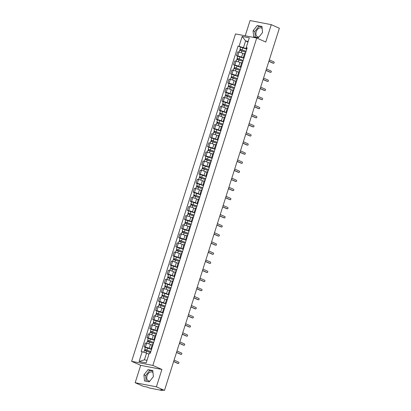 <?xml version="1.0" encoding="UTF-8"?>
<svg xmlns="http://www.w3.org/2000/svg" width="411" height="411" viewBox="0 0 411 411"><rect width="100%" height="100%" fill="white"/><g stroke="black" fill="none" stroke-linecap="round" stroke-linejoin="round"><path stroke-width="0.62" d="M259.012 36.954A4.804 3.329 113.9 0 1 257.563 36.79A4.804 3.329 113.9 0 1 256.202 31.76A4.804 3.329 113.9 0 1 261.458 28.01A4.804 3.329 113.9 0 1 262.146 28.477M149.856 381.048A4.804 3.329 113.9 0 1 148.412 380.884A4.804 3.329 113.9 0 1 147.046 375.854A4.804 3.329 113.9 0 1 152.306 372.104A4.804 3.329 113.9 0 1 152.995 372.572M135.173 382.723L156.401 386.833L164.477 390.409L279.367 28.236L271.286 24.655L265.773 42.035L256.721 38.023L235.498 33.918L131.633 361.331L140.685 365.343L135.173 382.723L143.249 386.304L147.01 387.034L149.928 388.112L161.944 390.44L162.304 390.45L162.073 389.947M271.286 24.655L250.063 20.55L245.223 35.798M156.401 386.833L161.913 369.453L152.861 365.441L256.721 38.023M164.477 390.409L160.722 389.685L161.98 390.239M244.437 54.052L242.778 53.317A2.831 0.324 -162.4 0 0 238.955 52.11L237.661 51.858L236.438 55.706L237.733 55.958A2.831 0.324 17.6 0 1 241.555 57.165L243.903 58.203M245.434 53.363A2.831 0.324 -162.4 0 0 244.658 53.348L243.44 57.196A2.831 0.324 17.6 0 1 244.216 57.211M237.717 56.276L236.438 55.706M244.083 57.627A2.831 0.324 17.6 0 1 243.44 57.196M241.55 63.15L239.89 62.415A2.831 0.324 -162.4 0 0 236.068 61.208L234.773 60.956L233.556 64.804L234.851 65.056A2.831 0.324 17.6 0 1 238.668 66.263L241.016 67.301M242.552 62.462A2.831 0.324 -162.4 0 0 241.776 62.441L240.553 66.294A2.831 0.324 17.6 0 1 241.329 66.31M234.83 65.37L233.556 64.804M241.195 66.726A2.831 0.324 17.6 0 1 240.553 66.294M238.663 72.249L237.003 71.509A2.831 0.324 -162.4 0 0 233.181 70.307L231.886 70.055L230.669 73.903L231.963 74.155A2.831 0.324 17.6 0 1 235.78 75.362L238.128 76.4M239.664 71.56A2.831 0.324 -162.4 0 0 238.889 71.54L237.666 75.393A2.831 0.324 17.6 0 1 238.442 75.408M231.943 74.468L230.669 73.903M238.313 75.824A2.831 0.324 17.6 0 1 237.666 75.393M235.78 81.347L234.116 80.607A2.831 0.324 -162.4 0 0 230.299 79.405L229.004 79.153L227.781 83.001L229.076 83.253A2.831 0.324 17.6 0 1 232.898 84.461L235.241 85.498M236.777 80.659A2.831 0.324 -162.4 0 0 236.001 80.638L234.779 84.491A2.831 0.324 17.6 0 1 235.554 84.507M229.055 83.567L227.781 83.001M235.426 84.923A2.831 0.324 17.6 0 1 234.779 84.491M232.893 90.446L231.234 89.706A2.831 0.324 -162.4 0 0 227.411 88.504L226.117 88.252L224.894 92.1L226.189 92.352A2.831 0.324 17.6 0 1 230.011 93.559L232.354 94.597M233.89 89.757A2.831 0.324 -162.4 0 0 233.114 89.737L231.896 93.585A2.831 0.324 17.6 0 1 232.672 93.605M226.168 92.665L224.894 92.1M232.539 94.021A2.831 0.324 17.6 0 1 231.896 93.585M230.006 99.544L228.346 98.804A2.831 0.324 -162.4 0 0 224.524 97.602L223.23 97.35L222.007 101.198L223.301 101.45A2.831 0.324 17.6 0 1 227.124 102.652L229.472 103.695M231.008 98.856A2.831 0.324 -162.4 0 0 230.232 98.835L229.009 102.683A2.831 0.324 17.6 0 1 229.785 102.704M223.286 101.764L222.007 101.198M229.651 103.12A2.831 0.324 17.6 0 1 229.009 102.683M227.119 108.638L225.459 107.903A2.831 0.324 -162.4 0 0 221.637 106.701L220.342 106.449L219.125 110.297L220.419 110.549A2.831 0.324 17.6 0 1 224.236 111.751L226.584 112.794M228.12 107.954A2.831 0.324 -162.4 0 0 227.345 107.934L226.122 111.782A2.831 0.324 17.6 0 1 226.898 111.802M220.399 110.862L219.125 110.297M226.769 112.213A2.831 0.324 17.6 0 1 226.122 111.782M224.236 117.736L222.572 117.001A2.831 0.324 -162.4 0 0 218.755 115.794L217.46 115.548L216.237 119.396L217.532 119.647A2.831 0.324 17.6 0 1 221.354 120.849L223.697 121.892M225.233 117.053A2.831 0.324 -162.4 0 0 224.457 117.032L223.235 120.88A2.831 0.324 17.6 0 1 224.01 120.901M217.511 119.961L216.237 119.396M223.882 121.312A2.831 0.324 17.6 0 1 223.235 120.88M221.349 126.835L219.685 126.1A2.831 0.324 -162.4 0 0 215.867 124.893L214.573 124.646L213.35 128.494L214.645 128.746A2.831 0.324 17.6 0 1 218.467 129.948L220.81 130.991M222.346 126.146A2.831 0.324 -162.4 0 0 221.57 126.131L220.353 129.979A2.831 0.324 17.6 0 1 221.128 129.999M214.624 129.059L213.35 128.494M220.995 130.41A2.831 0.324 17.6 0 1 220.353 129.979M218.462 135.933L216.803 135.198A2.831 0.324 -162.4 0 0 212.98 133.991L211.686 133.745L210.463 137.593L211.757 137.844A2.831 0.324 17.6 0 1 215.58 139.046L217.928 140.084M219.459 135.245A2.831 0.324 -162.4 0 0 218.688 135.229L217.465 139.077A2.831 0.324 17.6 0 1 218.241 139.098M211.742 138.158L210.463 137.593M218.107 139.509A2.831 0.324 17.6 0 1 217.465 139.077M215.575 145.032L213.915 144.297A2.831 0.324 -162.4 0 0 210.093 143.09L208.798 142.838L207.581 146.691L208.875 146.938A2.831 0.324 17.6 0 1 212.693 148.145L215.04 149.183M216.576 144.343A2.831 0.324 -162.4 0 0 215.801 144.328L214.578 148.176A2.831 0.324 17.6 0 1 215.354 148.196M208.855 147.256L207.581 146.691M215.22 148.607A2.831 0.324 17.6 0 1 214.578 148.176M212.687 154.13L211.028 153.395A2.831 0.324 -162.4 0 0 207.211 152.188L205.916 151.936L204.693 155.79L205.988 156.036A2.831 0.324 17.6 0 1 209.805 157.243L212.153 158.281M213.689 153.442A2.831 0.324 -162.4 0 0 212.913 153.426L211.691 157.274A2.831 0.324 17.6 0 1 212.466 157.29M205.968 156.355L204.693 155.79M212.338 157.706A2.831 0.324 17.6 0 1 211.691 157.274M209.805 163.229L208.141 162.494A2.831 0.324 -162.4 0 0 204.324 161.287L203.029 161.035L201.806 164.888L203.101 165.135A2.831 0.324 17.6 0 1 206.923 166.342L209.266 167.38M210.802 162.54A2.831 0.324 -162.4 0 0 210.026 162.525L208.809 166.373A2.831 0.324 17.6 0 1 209.579 166.388M203.08 165.453L201.806 164.888M209.451 166.804A2.831 0.324 17.6 0 1 208.809 166.373M206.918 172.327L205.259 171.593A2.831 0.324 -162.4 0 0 201.436 170.385L200.142 170.133L198.919 173.981L200.214 174.233A2.831 0.324 17.6 0 1 204.036 175.44L206.384 176.478M207.915 171.639A2.831 0.324 -162.4 0 0 207.139 171.623L205.921 175.471A2.831 0.324 17.6 0 1 206.697 175.487M200.198 174.547L198.919 173.981M206.563 175.903A2.831 0.324 17.6 0 1 205.921 175.471M204.031 181.426L202.371 180.691A2.831 0.324 -162.4 0 0 198.549 179.484L197.254 179.232L196.037 183.08L197.331 183.332A2.831 0.324 17.6 0 1 201.149 184.539L203.496 185.577M205.032 180.737A2.831 0.324 -162.4 0 0 204.257 180.717L203.034 184.57A2.831 0.324 17.6 0 1 203.81 184.585M197.311 183.645L196.037 183.08M203.676 185.001A2.831 0.324 17.6 0 1 203.034 184.57M201.143 190.524L199.484 189.784A2.831 0.324 -162.4 0 0 195.662 188.582L194.367 188.33L193.149 192.178L194.444 192.43A2.831 0.324 17.6 0 1 198.261 193.638L200.609 194.675M202.145 189.836A2.831 0.324 -162.4 0 0 201.369 189.815L200.147 193.668A2.831 0.324 17.6 0 1 200.922 193.684M194.424 192.744L193.149 192.178M200.794 194.1A2.831 0.324 17.6 0 1 200.147 193.668M198.261 199.623L196.597 198.883A2.831 0.324 -162.4 0 0 192.78 197.681L191.485 197.429L190.262 201.277L191.557 201.529A2.831 0.324 17.6 0 1 195.379 202.736L197.722 203.774M199.258 198.934A2.831 0.324 -162.4 0 0 198.482 198.914L197.259 202.767A2.831 0.324 17.6 0 1 198.035 202.782M191.536 201.842L190.262 201.277M197.907 203.198A2.831 0.324 17.6 0 1 197.259 202.767M195.374 208.721L193.715 207.981A2.831 0.324 -162.4 0 0 189.892 206.779L188.598 206.528L187.375 210.375L188.67 210.627A2.831 0.324 17.6 0 1 192.492 211.835L194.835 212.872M196.371 208.033A2.831 0.324 -162.4 0 0 195.595 208.012L194.377 211.86A2.831 0.324 17.6 0 1 195.153 211.881M188.649 210.941L187.375 210.375M195.02 212.297A2.831 0.324 17.6 0 1 194.377 211.86M192.487 217.815L190.827 217.08A2.831 0.324 -162.4 0 0 187.005 215.878L185.71 215.626L184.488 219.474L185.787 219.726A2.831 0.324 17.6 0 1 189.605 220.928L191.952 221.971M193.489 217.131A2.831 0.324 -162.4 0 0 192.713 217.111L191.49 220.959A2.831 0.324 17.6 0 1 192.266 220.979M185.767 220.039L184.488 219.474M192.132 221.39A2.831 0.324 17.6 0 1 191.49 220.959M189.599 226.913L187.94 226.178A2.831 0.324 -162.4 0 0 184.118 224.971L182.823 224.725L181.605 228.573L182.9 228.824A2.831 0.324 17.6 0 1 186.717 230.026L189.065 231.069M190.601 226.23A2.831 0.324 -162.4 0 0 189.825 226.209L188.603 230.057A2.831 0.324 17.6 0 1 189.379 230.078M182.88 229.138L181.605 228.573M189.25 230.489A2.831 0.324 17.6 0 1 188.603 230.057M186.717 236.012L185.053 235.277A2.831 0.324 -162.4 0 0 181.236 234.07L179.941 233.823L178.718 237.671L180.013 237.923A2.831 0.324 17.6 0 1 183.835 239.125L186.178 240.168M187.714 235.323A2.831 0.324 -162.4 0 0 186.938 235.308L185.715 239.156A2.831 0.324 17.6 0 1 186.491 239.176M179.992 238.236L178.718 237.671M186.363 239.587A2.831 0.324 17.6 0 1 185.715 239.156M183.83 245.11L182.165 244.375A2.831 0.324 -162.4 0 0 178.348 243.168L177.054 242.922L175.831 246.77L177.126 247.021A2.831 0.324 17.6 0 1 180.948 248.223L183.291 249.266M184.827 244.422A2.831 0.324 -162.4 0 0 184.051 244.406L182.833 248.254A2.831 0.324 17.6 0 1 183.609 248.275M177.105 247.335L175.831 246.77M183.476 248.686A2.831 0.324 17.6 0 1 182.833 248.254M180.943 254.209L179.283 253.474A2.831 0.324 -162.4 0 0 175.461 252.267L174.166 252.015L172.944 255.868L174.238 256.115A2.831 0.324 17.6 0 1 178.061 257.322L180.408 258.36M181.939 253.52A2.831 0.324 -162.4 0 0 181.169 253.505L179.946 257.353A2.831 0.324 17.6 0 1 180.722 257.373M174.223 256.433L172.944 255.868M180.588 257.784A2.831 0.324 17.6 0 1 179.946 257.353M178.055 263.307L176.396 262.572A2.831 0.324 -162.4 0 0 172.574 261.365L171.279 261.113L170.062 264.967L171.356 265.213A2.831 0.324 17.6 0 1 175.173 266.42L177.521 267.458M179.057 262.619A2.831 0.324 -162.4 0 0 178.282 262.603L177.059 266.451A2.831 0.324 17.6 0 1 177.835 266.467M171.336 265.532L170.062 264.967M177.701 266.883A2.831 0.324 17.6 0 1 177.059 266.451M175.168 272.406L173.509 271.671A2.831 0.324 -162.4 0 0 169.692 270.464L168.397 270.212L167.174 274.065L168.469 274.312A2.831 0.324 17.6 0 1 172.286 275.519L174.634 276.557M176.17 271.717A2.831 0.324 -162.4 0 0 175.394 271.702L174.172 275.55A2.831 0.324 17.6 0 1 174.947 275.565M168.448 274.63L167.174 274.065M174.819 275.981A2.831 0.324 17.6 0 1 174.172 275.55M172.286 281.504L170.622 280.77A2.831 0.324 -162.4 0 0 166.804 279.562L165.51 279.31L164.287 283.158L165.582 283.41A2.831 0.324 17.6 0 1 169.404 284.618L171.747 285.655M173.283 280.816A2.831 0.324 -162.4 0 0 172.507 280.8L171.289 284.648A2.831 0.324 17.6 0 1 172.06 284.664M165.561 283.729L164.287 283.158M171.932 285.08A2.831 0.324 17.6 0 1 171.289 284.648M169.399 290.603L167.739 289.868A2.831 0.324 -162.4 0 0 163.917 288.661L162.622 288.409L161.4 292.257L162.694 292.509A2.831 0.324 17.6 0 1 166.517 293.716L168.864 294.754M170.395 289.914A2.831 0.324 -162.4 0 0 169.62 289.894L168.402 293.747A2.831 0.324 17.6 0 1 169.178 293.762M162.679 292.822L161.4 292.257M169.044 294.178A2.831 0.324 17.6 0 1 168.402 293.747M166.512 299.701L164.852 298.961A2.831 0.324 -162.4 0 0 161.03 297.759L159.735 297.507L158.518 301.355L159.812 301.607A2.831 0.324 17.6 0 1 163.629 302.815L165.977 303.852M167.513 299.013A2.831 0.324 -162.4 0 0 166.738 298.992L165.515 302.845A2.831 0.324 17.6 0 1 166.291 302.861M159.792 301.921L158.518 301.355M166.157 303.277A2.831 0.324 17.6 0 1 165.515 302.845M163.624 308.8L161.965 308.06A2.831 0.324 -162.4 0 0 158.143 306.858L156.848 306.606L155.63 310.454L156.925 310.706A2.831 0.324 17.6 0 1 160.742 311.913L163.09 312.951M164.626 308.111A2.831 0.324 -162.4 0 0 163.85 308.091L162.628 311.944A2.831 0.324 17.6 0 1 163.403 311.959M156.904 311.019L155.63 310.454M163.275 312.375A2.831 0.324 17.6 0 1 162.628 311.944M160.742 317.898L159.078 317.158A2.831 0.324 -162.4 0 0 155.26 315.956L153.966 315.705L152.743 319.553L154.038 319.804A2.831 0.324 17.6 0 1 157.86 321.012L160.203 322.049M161.739 317.21A2.831 0.324 -162.4 0 0 160.963 317.189L159.74 321.037A2.831 0.324 17.6 0 1 160.516 321.058M154.017 320.118L152.743 319.553M160.388 321.474A2.831 0.324 17.6 0 1 159.74 321.037M157.855 326.997L156.195 326.257A2.831 0.324 -162.4 0 0 152.373 325.055L151.078 324.803L149.856 328.651L151.15 328.903A2.831 0.324 17.6 0 1 154.973 330.105L157.315 331.148M158.852 326.308A2.831 0.324 -162.4 0 0 158.076 326.288L156.858 330.136A2.831 0.324 17.6 0 1 157.634 330.156M151.13 329.216L149.856 328.651M157.5 330.572A2.831 0.324 17.6 0 1 156.858 330.136M154.968 336.09L153.308 335.355A2.831 0.324 -162.4 0 0 149.486 334.153L148.191 333.902L146.968 337.75L148.268 338.001A2.831 0.324 17.6 0 1 152.085 339.203L154.433 340.246M155.969 335.407A2.831 0.324 -162.4 0 0 155.194 335.386L153.971 339.234A2.831 0.324 17.6 0 1 154.747 339.255M148.248 338.315L146.968 337.75M154.613 339.666A2.831 0.324 17.6 0 1 153.971 339.234M152.08 345.189L150.421 344.454A2.831 0.324 -162.4 0 0 146.599 343.247L145.304 343L144.086 346.848L145.381 347.1A2.831 0.324 17.6 0 1 149.198 348.302L151.546 349.345M153.082 344.505A2.831 0.324 -162.4 0 0 152.306 344.485L151.084 348.333A2.831 0.324 17.6 0 1 151.859 348.353M145.36 347.413L144.086 346.848M151.731 348.764A2.831 0.324 17.6 0 1 151.084 348.333M247.987 41.989L245.593 40.925L243.466 47.635L246.785 49.104M246.97 48.529L246.097 48.144L246.199 47.625L249.307 37.827L242.171 36.445L245.593 40.925L248.162 41.424M148.952 354.179L146.563 353.121L144.431 359.825L139.052 361.531L146.182 362.908L149.291 353.111L150.287 353.306L247.196 47.82L246.199 47.625M139.052 361.531L142.16 351.734L146.563 353.121M243.466 47.635L238.067 46.053L141.163 351.539L142.16 351.734M239.063 46.248L242.171 36.445M131.633 361.331L152.861 365.441M258.385 37.73L262.537 32.556L261.956 26.474L257.229 25.559L253.078 30.727L253.659 36.815L258.385 37.73M140.685 365.343L161.913 369.453M149.234 381.824L153.385 376.651L152.805 370.568L148.073 369.653L143.922 374.822L144.502 380.91L149.234 381.824M144.431 359.825L147.004 360.324M240.599 47.178L238.067 46.053M261.997 26.905L258.93 26.314L254.784 31.483L255.318 37.134M254.784 31.483L253.078 30.727M258.93 26.314L257.229 25.559M152.846 370.999L149.779 370.409L145.628 375.577L146.167 381.228M145.628 375.577L143.922 374.822M149.779 370.409L148.073 369.653M273.094 63.166A0.709 0.503 -79.1 0 1 272.935 63.135L268.866 61.331M268.907 61.208L273.49 63.237A0.709 0.503 100.9 0 0 273.911 61.897L269.333 59.867M246.061 51.39L239.952 49.222L240.615 47.126L246.759 49.192M246.091 51.288L239.952 49.222M240.661 50.368L240.944 49.479M245.778 52.279L239.639 50.214L239.032 52.125M240.116 50.24L240.358 49.484M270.212 72.264A0.709 0.503 -79.1 0 1 270.048 72.233L265.984 70.43M266.02 70.307L270.602 72.336A0.709 0.503 100.9 0 0 271.029 70.995L266.446 68.966M267.325 81.363A0.709 0.503 -79.1 0 1 267.165 81.332L263.097 79.529M263.132 79.405L267.715 81.435A0.709 0.503 100.9 0 0 268.142 80.094L263.559 78.064M243.178 60.489L237.065 58.321L237.733 56.225L243.872 58.29M243.209 60.386L237.065 58.321M237.779 59.467L238.061 58.573M242.891 61.378L236.751 59.312L236.145 61.224M237.234 59.338L237.471 58.583M240.291 69.582L234.178 67.419L234.845 65.323L240.99 67.383M240.322 69.485L234.178 67.419M234.892 68.565L235.174 67.671M240.009 70.476L233.864 68.411L233.258 70.322M234.347 68.431L234.583 67.681M264.437 90.456A0.709 0.503 -79.1 0 1 264.278 90.425L260.209 88.627M260.25 88.504L264.828 90.533A0.709 0.503 100.9 0 0 265.254 89.192L260.672 87.163M261.55 99.554A0.709 0.503 -79.1 0 1 261.391 99.524L257.322 97.72M257.363 97.602L261.946 99.632A0.709 0.503 100.9 0 0 262.367 98.291L257.789 96.261M258.668 108.653A0.709 0.503 -79.1 0 1 258.504 108.622L254.44 106.819M254.476 106.701L259.058 108.73A0.709 0.503 100.9 0 0 259.485 107.389L254.902 105.36M237.404 78.681L231.29 76.518L231.958 74.422L238.103 76.482M237.435 78.583L231.29 76.518M232.004 77.664L232.287 76.77M237.121 79.575L230.977 77.509L230.371 79.421M231.46 77.53L231.701 76.78M234.517 87.779L228.408 85.616L229.071 83.515L235.215 85.58M234.547 87.682L228.408 85.616M229.117 86.762L229.4 85.868M234.234 88.673L228.095 86.608L227.489 88.519M228.573 86.629L228.814 85.878M231.634 96.878L225.521 94.715L226.189 92.614L232.328 94.679M231.665 96.78L225.521 94.715M226.23 95.861L226.518 94.967M231.347 97.772L225.207 95.706L224.601 97.618M225.69 95.727L225.927 94.977M228.747 105.976L222.634 103.813L223.301 101.712L229.441 103.778M228.778 105.879L222.634 103.813M223.348 104.959L223.63 104.065M228.465 106.87L222.32 104.805L221.714 106.711M222.803 104.826L223.039 104.075M225.86 115.075L219.746 112.912L220.414 110.811L226.559 112.876M225.891 114.977L219.746 112.912M220.46 114.058L220.743 113.164M225.577 115.969L219.433 113.904L218.827 115.81M219.916 113.924L220.152 113.174M222.973 124.173L216.864 122.01L217.527 119.909L223.671 121.975M223.003 124.076L216.864 122.01M217.573 123.156L217.856 122.262M222.69 125.067L216.546 123.002L215.945 124.908M217.029 123.023L217.27 122.267M220.085 133.272L213.977 131.109L214.645 129.008L220.784 131.073M220.121 133.174L213.977 131.109M214.686 132.25L214.968 131.361M219.803 134.166L213.663 132.101L213.057 134.007M214.141 132.121L214.383 131.366M217.203 142.37L211.09 140.208L211.757 138.106L217.897 140.172M217.234 142.273L211.09 140.208M211.804 141.348L212.086 140.459M216.921 143.259L210.776 141.199L210.17 143.105M211.259 141.22L211.495 140.464M214.316 151.469L208.202 149.306L208.87 147.205L215.015 149.27M214.347 151.366L208.202 149.306M208.916 150.447L209.199 149.558M214.033 152.358L207.889 150.298L207.283 152.204M208.372 150.318L208.608 149.563M211.429 160.567L205.32 158.399L205.983 156.303L212.127 158.369M211.46 160.465L205.32 158.399M206.029 159.545L206.312 158.656M211.146 161.456L205.002 159.391L204.401 161.302M205.485 159.417L205.726 158.661M208.541 169.666L202.433 167.498L203.096 165.402L209.24 167.467M208.572 169.563L202.433 167.498M203.142 168.644L203.424 167.755M208.259 170.555L202.12 168.489L201.513 170.401M202.597 168.515L202.839 167.76M205.659 178.759L199.546 176.596L200.214 174.5L206.353 176.566M205.69 178.662L199.546 176.596M200.26 177.742L200.542 176.848M205.372 179.653L199.232 177.588L198.626 179.499M199.715 177.614L199.952 176.858M202.772 187.858L196.658 185.695L197.326 183.599L203.471 185.659M202.803 187.76L196.658 185.695M197.372 186.841L197.655 185.947M202.489 188.752L196.345 186.686L195.739 188.598M196.828 186.707L197.064 185.957M199.885 196.956L193.771 194.793L194.439 192.692L200.583 194.757M199.916 196.859L193.771 194.793M194.485 195.939L194.768 195.045M199.602 197.85L193.458 195.785L192.851 197.696M193.941 195.806L194.182 195.055M196.997 206.055L190.889 203.892L191.552 201.791L197.696 203.856M197.028 205.957L190.889 203.892M191.598 205.038L191.88 204.144M196.715 206.949L190.576 204.884L189.969 206.795M191.053 204.904L191.295 204.154M194.115 215.153L188.002 212.99L188.67 210.889L194.809 212.955M194.146 215.056L188.002 212.99M188.711 214.136L188.998 213.242M193.828 216.047L187.688 213.982L187.082 215.888M188.171 214.003L188.408 213.252M191.228 224.252L185.114 222.089L185.782 219.988L191.922 222.053M191.259 224.154L185.114 222.089M185.829 223.235L186.111 222.341M190.945 225.146L184.801 223.081L184.195 224.987M185.284 223.101L185.52 222.351M188.341 233.35L182.227 231.188L182.895 229.086L189.039 231.152M188.372 233.253L182.227 231.188M182.941 232.333L183.224 231.439M188.058 234.244L181.914 232.179L181.308 234.085M182.397 232.2L182.633 231.444M185.453 242.449L179.345 240.286L180.008 238.185L186.152 240.25M185.484 242.351L179.345 240.286M180.054 241.427L180.337 240.538M185.171 243.343L179.026 241.278L178.425 243.184M179.509 241.298L179.751 240.543M255.781 117.752A0.709 0.503 -79.1 0 1 255.621 117.721L251.553 115.917M251.589 115.799L256.171 117.829A0.709 0.503 100.9 0 0 256.598 116.488L252.015 114.458M252.893 126.85A0.709 0.503 -79.1 0 1 252.734 126.819L248.665 125.016M248.706 124.898L253.284 126.927A0.709 0.503 100.9 0 0 253.71 125.586L249.128 123.557M250.006 135.949A0.709 0.503 -79.1 0 1 249.847 135.918L245.778 134.114M245.819 133.996L250.397 136.026A0.709 0.503 100.9 0 0 250.823 134.685L246.246 132.655M247.119 145.047A0.709 0.503 -79.1 0 1 246.96 145.016L242.896 143.213M242.932 143.095L247.514 145.124A0.709 0.503 100.9 0 0 247.941 143.783L243.358 141.749M244.237 154.146A0.709 0.503 -79.1 0 1 244.077 154.115L240.009 152.311M240.045 152.188L244.627 154.223A0.709 0.503 100.9 0 0 245.054 152.882L240.471 150.847M241.349 163.244A0.709 0.503 -79.1 0 1 241.19 163.213L237.121 161.41M237.157 161.287L241.74 163.321A0.709 0.503 100.9 0 0 242.166 161.975L237.584 159.946M238.462 172.343A0.709 0.503 -79.1 0 1 238.303 172.312L234.234 170.508M234.275 170.385L238.853 172.415A0.709 0.503 100.9 0 0 239.279 171.074L234.702 169.044M235.575 181.441A0.709 0.503 -79.1 0 1 235.416 181.41L231.347 179.607M231.388 179.484L235.971 181.513A0.709 0.503 100.9 0 0 236.392 180.172L231.814 178.143M232.693 190.54A0.709 0.503 -79.1 0 1 232.528 190.509L228.465 188.706M228.501 188.582L233.083 190.612A0.709 0.503 100.9 0 0 233.51 189.271L228.927 187.241M229.806 199.633A0.709 0.503 -79.1 0 1 229.646 199.602L225.577 197.804M225.613 197.681L230.196 199.71A0.709 0.503 100.9 0 0 230.622 198.369L226.04 196.34M226.918 208.731A0.709 0.503 -79.1 0 1 226.759 208.701L222.69 206.903M222.731 206.779L227.309 208.809A0.709 0.503 100.9 0 0 227.735 207.468L223.152 205.438M224.031 217.83A0.709 0.503 -79.1 0 1 223.872 217.799L219.803 215.996M219.844 215.878L224.427 217.907A0.709 0.503 100.9 0 0 224.848 216.566L220.27 214.537M221.149 226.929A0.709 0.503 -79.1 0 1 220.984 226.898L216.921 225.094M216.957 224.976L221.539 227.006A0.709 0.503 100.9 0 0 221.966 225.665L217.383 223.635M218.262 236.027A0.709 0.503 -79.1 0 1 218.102 235.996L214.033 234.193M214.069 234.075L218.652 236.104A0.709 0.503 100.9 0 0 219.078 234.763L214.496 232.734M215.374 245.126A0.709 0.503 -79.1 0 1 215.215 245.095L211.146 243.291M211.187 243.173L215.765 245.203A0.709 0.503 100.9 0 0 216.191 243.862L211.608 241.832M212.487 254.224A0.709 0.503 -79.1 0 1 212.328 254.193L208.259 252.39M208.3 252.272L212.877 254.301A0.709 0.503 100.9 0 0 213.304 252.96L208.726 250.926M209.6 263.323A0.709 0.503 -79.1 0 1 209.44 263.292L205.377 261.488M205.413 261.37L209.995 263.4A0.709 0.503 100.9 0 0 210.422 262.059L205.839 260.024M206.718 272.421A0.709 0.503 -79.1 0 1 206.558 272.39L202.489 270.587M202.525 270.464L207.108 272.498A0.709 0.503 100.9 0 0 207.534 271.157L202.952 269.123M203.83 281.52A0.709 0.503 -79.1 0 1 203.671 281.489L199.602 279.685M199.638 279.562L204.221 281.597A0.709 0.503 100.9 0 0 204.647 280.251L200.065 278.221M200.943 290.618A0.709 0.503 -79.1 0 1 200.784 290.587L196.715 288.784M196.756 288.661L201.333 290.69A0.709 0.503 100.9 0 0 201.76 289.349L197.182 287.32M182.566 251.547L176.458 249.385L177.126 247.283L183.265 249.349M182.602 251.45L176.458 249.385M177.167 250.525L177.449 249.636M182.284 252.441L176.144 250.376L175.538 252.282M176.622 250.397L176.864 249.641M179.684 260.646L173.57 258.483L174.238 256.382L180.378 258.447M179.715 260.543L173.57 258.483M174.285 259.624L174.567 258.735M179.401 261.535L173.257 259.475L172.651 261.381M173.74 259.495L173.976 258.74M176.797 269.744L170.683 267.582L171.351 265.48L177.495 267.546M176.828 269.642L170.683 267.582M171.397 268.722L171.68 267.833M176.514 270.633L170.37 268.573L169.764 270.479M170.853 268.594L171.089 267.838M173.91 278.843L167.801 276.675L168.464 274.579L174.608 276.644M173.94 278.74L167.801 276.675M168.51 277.821L168.793 276.932M173.627 279.732L167.483 277.666L166.881 279.578M167.965 277.692L168.207 276.937M198.056 299.717A0.709 0.503 -79.1 0 1 197.897 299.686L193.828 297.883M193.869 297.759L198.451 299.789A0.709 0.503 100.9 0 0 198.873 298.448L194.295 296.418M171.022 287.936L164.914 285.773L165.576 283.677L171.721 285.743M171.053 287.839L164.914 285.773M165.623 286.919L165.905 286.025M170.74 288.83L164.6 286.765L163.994 288.676M165.078 286.791L165.32 286.035M195.174 308.815A0.709 0.503 -79.1 0 1 195.009 308.779L190.945 306.981M190.981 306.858L195.564 308.887A0.709 0.503 100.9 0 0 195.99 307.546L191.408 305.517M168.14 297.035L162.026 294.872L162.694 292.776L168.834 294.836M168.171 296.937L162.026 294.872M162.741 296.018L163.023 295.124M167.852 297.929L161.713 295.863L161.107 297.775M162.196 295.884L162.432 295.134M192.286 317.909A0.709 0.503 -79.1 0 1 192.127 317.878L188.058 316.08M188.094 315.956L192.677 317.986A0.709 0.503 100.9 0 0 193.103 316.645L188.521 314.615M165.253 306.133L159.139 303.97L159.807 301.874L165.952 303.935M165.284 306.036L159.139 303.97M159.853 305.116L160.136 304.222M164.97 307.027L158.826 304.962L158.22 306.873M159.309 304.983L159.545 304.232M189.399 327.007A0.709 0.503 -79.1 0 1 189.24 326.976L185.171 325.173M185.212 325.055L189.79 327.084A0.709 0.503 100.9 0 0 190.216 325.743L185.633 323.714M162.366 315.232L156.257 313.069L156.92 310.968L163.064 313.033M162.396 315.134L156.257 313.069M156.966 314.215L157.249 313.321M162.083 316.126L155.939 314.061L155.332 315.972M156.421 314.081L156.663 313.331M186.512 336.106A0.709 0.503 -79.1 0 1 186.353 336.075L182.284 334.271M182.325 334.153L186.907 336.183A0.709 0.503 100.9 0 0 187.329 334.842L182.751 332.812M159.478 324.33L153.37 322.167L154.033 320.066L160.177 322.132M159.509 324.233L153.37 322.167M154.079 323.313L154.361 322.419M159.196 325.224L153.056 323.159L152.45 325.07M153.534 323.18L153.776 322.43M183.63 345.204A0.709 0.503 -79.1 0 1 183.465 345.173L179.401 343.37M179.437 343.252L184.02 345.281A0.709 0.503 100.9 0 0 184.447 343.94L179.864 341.911M156.596 333.429L150.483 331.266L151.15 329.165L157.29 331.23M156.627 333.331L150.483 331.266M151.191 332.412L151.479 331.518M156.308 334.323L150.169 332.258L149.563 334.164M150.652 332.278L150.888 331.528M180.742 354.303A0.709 0.503 -79.1 0 1 180.583 354.272L176.514 352.468M176.55 352.35L181.133 354.38A0.709 0.503 100.9 0 0 181.559 353.039L176.977 351.009M153.709 342.527L147.595 340.365L148.263 338.263L154.402 340.329M153.74 342.43L147.595 340.365M148.309 341.51L148.592 340.616M153.426 343.421L147.282 341.356L146.676 343.262M147.765 341.377L148.001 340.627M177.855 363.401A0.709 0.503 -79.1 0 1 177.696 363.37L173.627 361.567M173.668 361.449L178.246 363.478A0.709 0.503 100.9 0 0 178.672 362.137L174.089 360.108M150.822 351.626L144.708 349.463L145.376 347.362L151.52 349.427M150.852 351.528L144.708 349.463M145.422 350.609L145.705 349.715M150.539 352.52L144.395 350.455L143.824 352.258M144.877 350.475L145.114 349.72M149.198 348.302L150.421 344.454M152.085 339.203L153.308 335.355M154.973 330.105L156.195 326.257M157.86 321.012L159.078 317.158M160.742 311.913L161.965 308.06M163.629 302.815L164.852 298.961M166.517 293.716L167.739 289.868M169.404 284.618L170.622 280.77M172.286 275.519L173.509 271.671M175.173 266.42L176.396 262.572M178.061 257.322L179.283 253.474M180.948 248.223L182.165 244.375M183.835 239.125L185.053 235.277M186.717 230.026L187.94 226.178M189.605 220.928L190.827 217.08M192.492 211.835L193.715 207.981M195.379 202.736L196.597 198.883M198.261 193.638L199.484 189.784M201.149 184.539L202.371 180.691M204.036 175.44L205.259 171.593M206.923 166.342L208.141 162.494M209.805 157.243L211.028 153.395M212.693 148.145L213.915 144.297M215.58 139.046L216.803 135.198M218.467 129.948L219.685 126.1M221.354 120.849L222.572 117.001M224.236 111.751L225.459 107.903M227.124 102.652L228.346 98.804M230.011 93.559L231.234 89.706M232.898 84.461L234.116 80.607M235.78 75.362L237.003 71.509M238.668 66.263L239.89 62.415M241.555 57.165L242.778 53.317M148.268 338.001L149.486 334.153M151.15 328.903L152.373 325.055M154.038 319.804L155.26 315.956M156.925 310.706L158.143 306.858M159.812 301.607L161.03 297.759M162.694 292.509L163.917 288.661M165.582 283.41L166.804 279.562M168.469 274.312L169.692 270.464M171.356 265.213L172.574 261.365M174.238 256.115L175.461 252.267M177.126 247.021L178.348 243.168M180.013 237.923L181.236 234.07M182.9 228.824L184.118 224.971M185.787 219.726L187.005 215.878M188.67 210.627L189.892 206.779M191.557 201.529L192.78 197.681M194.444 192.43L195.662 188.582M197.331 183.332L198.549 179.484M200.214 174.233L201.436 170.385M203.101 165.135L204.324 161.287M205.988 156.036L207.211 152.188M208.875 146.938L210.093 143.09M211.757 137.844L212.98 133.991M214.645 128.746L215.867 124.893M217.532 119.647L218.755 115.794M220.419 110.549L221.637 106.701M223.301 101.45L224.524 97.602M226.189 92.352L227.411 88.504M229.076 83.253L230.299 79.405M231.963 74.155L233.181 70.307M234.851 65.056L236.068 61.208M237.733 55.958L238.955 52.11M145.381 347.1L146.599 343.247M273.49 63.237L272.935 63.135M242.177 49.772L242.839 47.671M241.236 52.731L241.863 50.764M270.602 72.336L270.048 72.233M267.715 81.435L267.165 81.332M239.289 58.871L239.957 56.769M238.349 61.83L238.976 59.857M236.402 67.964L237.07 65.868M235.462 70.928L236.089 68.956M264.828 90.533L264.278 90.425M261.946 99.632L261.391 99.524M259.058 108.73L258.504 108.622M233.515 77.062L234.183 74.966M232.575 80.027L233.201 78.054M230.633 86.161L231.295 84.065M229.692 89.125L230.314 87.153M227.745 95.26L228.413 93.163M226.805 98.224L227.432 96.251M224.858 104.358L225.526 102.257M223.918 107.322L224.545 105.35M221.971 113.457L222.639 111.355M221.031 116.421L221.657 114.448M219.089 122.555L219.751 120.454M218.149 125.519L218.77 123.547M216.201 131.654L216.864 129.552M215.261 134.618L215.888 132.645M213.314 140.752L213.982 138.651M212.374 143.716L213.001 141.744M210.427 149.851L211.095 147.749M209.487 152.815L210.113 150.842M207.545 158.949L208.207 156.848M206.605 161.908L207.226 159.941M204.657 168.048L205.32 165.946M203.717 171.007L204.344 169.039M201.77 177.141L202.438 175.045M200.83 180.105L201.457 178.133M198.883 186.24L199.551 184.143M197.943 189.204L198.57 187.231M195.996 195.338L196.664 193.242M195.055 198.302L195.682 196.33M193.113 204.437L193.776 202.34M192.173 207.401L192.795 205.428M190.226 213.535L190.894 211.434M189.286 216.499L189.913 214.527M187.339 222.634L188.007 220.532M186.399 225.598L187.026 223.625M184.452 231.732L185.12 229.631M183.512 234.696L184.138 232.724M181.57 240.831L182.232 238.729M180.629 243.795L181.251 241.822M256.171 117.829L255.621 117.721M253.284 126.927L252.734 126.819M250.397 136.026L249.847 135.918M247.514 145.124L246.96 145.016M244.627 154.223L244.077 154.115M241.74 163.321L241.19 163.213M238.853 172.415L238.303 172.312M235.971 181.513L235.416 181.41M233.083 190.612L232.528 190.509M230.196 199.71L229.646 199.602M227.309 208.809L226.759 208.701M224.427 217.907L223.872 217.799M221.539 227.006L220.984 226.898M218.652 236.104L218.102 235.996M215.765 245.203L215.215 245.095M212.877 254.301L212.328 254.193M209.995 263.4L209.44 263.292M207.108 272.498L206.558 272.39M204.221 281.597L203.671 281.489M201.333 290.69L200.784 290.587M178.682 249.929L179.345 247.828M177.742 252.893L178.369 250.921M175.795 259.028L176.463 256.926M174.855 261.992L175.482 260.019M172.908 268.126L173.576 266.025M171.968 271.085L172.594 269.118M170.026 277.225L170.688 275.123M169.085 280.184L169.707 278.216M198.451 299.789L197.897 299.686M167.138 286.318L167.801 284.222M166.198 289.282L166.825 287.31M195.564 308.887L195.009 308.779M164.251 295.417L164.919 293.32M163.311 298.381L163.938 296.408M192.677 317.986L192.127 317.878M161.364 304.515L162.032 302.419M160.424 307.479L161.05 305.507M189.79 327.084L189.24 326.976M158.476 313.614L159.144 311.517M157.536 316.578L158.163 314.605M186.907 336.183L186.353 336.075M155.594 322.712L156.257 320.616M154.654 325.676L155.276 323.704M184.02 345.281L183.465 345.173M152.707 331.811L153.375 329.709M151.767 334.775L152.394 332.802M181.133 354.38L180.583 354.272M149.82 340.909L150.488 338.808M148.88 343.873L149.506 341.901M178.246 363.478L177.696 363.37M146.933 350.008L147.6 347.906M146.003 352.946L146.619 350.999M162.443 390.018L162.304 390.45M273.567 63.263L273.012 63.155M270.679 72.362L270.13 72.254M267.792 81.46L267.242 81.352M264.91 90.559L264.355 90.451M262.023 99.657L261.468 99.549M259.136 108.756L258.586 108.648M256.248 117.854L255.699 117.746M253.361 126.953L252.811 126.845M250.479 136.051L249.924 135.943M247.592 145.15L247.042 145.042M244.704 154.243L244.155 154.14M241.817 163.342L241.267 163.239M238.935 172.44L238.38 172.332M236.048 181.539L235.493 181.431M233.16 190.637L232.611 190.529M230.273 199.736L229.723 199.628M227.391 208.834L226.836 208.726M224.504 217.933L223.949 217.825M221.616 227.031L221.067 226.923M218.729 236.13L218.179 236.022M215.842 245.228L215.292 245.12M212.96 254.327L212.405 254.219M210.072 263.42L209.523 263.317M207.185 272.519L206.635 272.416M204.298 281.617L203.748 281.514M201.416 290.716L200.861 290.608M198.528 299.814L197.974 299.706M195.641 308.913L195.091 308.805M192.754 318.011L192.204 317.903M189.872 327.11L189.317 327.002M186.984 336.208L186.43 336.1M184.097 345.307L183.547 345.199M181.21 354.405L180.66 354.297M178.323 363.504L177.773 363.396"/></g></svg>
